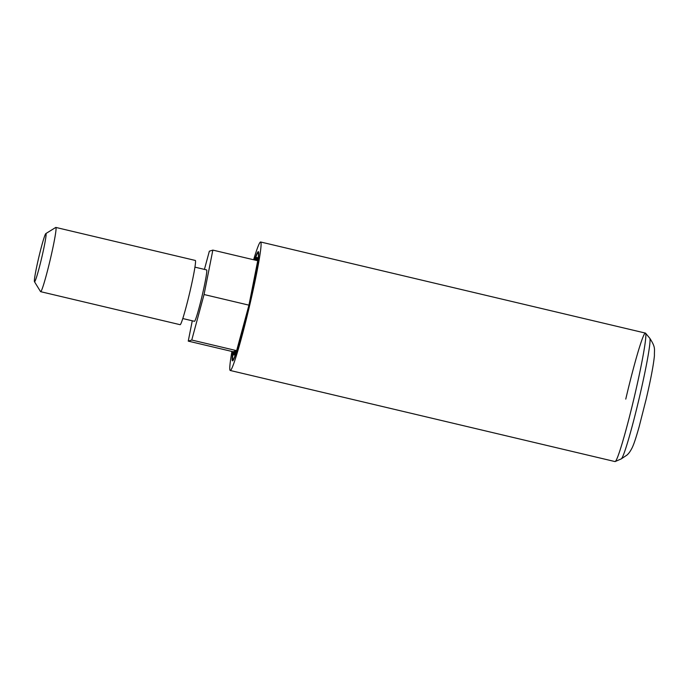 <?xml version="1.0" encoding="UTF-8"?>
<svg xmlns="http://www.w3.org/2000/svg" width="689" height="689" viewBox="0 0 689 689"><rect width="100%" height="100%" fill="white"/><g stroke="black" fill="none" stroke-linecap="round" stroke-linejoin="round"><path stroke-width="1.03" d="M182.783 318.542L194.462 321.307A26.406 1.567 -76.7 0 0 202.282 295.073A26.406 1.567 -76.7 0 0 206.631 269.916L194.944 267.151M40.642 291.671L180.122 324.691A33.012 1.955 -76.7 0 0 189.888 291.903A33.012 1.955 -76.7 0 0 195.323 260.451L55.852 227.43A33.012 1.955 103.3 0 1 50.409 258.883A33.012 1.955 103.3 0 1 40.642 291.671A33.012 1.955 103.3 0 1 40.539 291.593L34.45 281.68A24.752 1.464 -76.7 0 0 41.857 257.152A24.752 1.464 -76.7 0 0 45.836 233.588A24.752 1.464 -76.7 0 0 38.601 258.16A24.752 1.464 -76.7 0 0 34.45 281.68M45.836 233.588L55.723 227.465A33.012 1.955 103.3 0 1 55.852 227.43M192.274 320.79L188.252 341.115L191.757 340.03L204.056 294.522L212.849 250.107L209.344 251.192L204.426 269.39M188.252 341.115L233.14 351.743L236.646 350.658L191.757 340.03M236.646 350.658L248.944 305.149L257.738 260.726L212.849 250.107M248.944 305.149L204.056 294.522M231.917 351.45A66.015 3.91 -76.7 0 0 230.229 370.475L615.001 461.57A66.015 3.91 -76.7 0 0 615.139 461.561A66.015 3.91 -76.7 0 0 634.276 397.105A66.015 3.91 -76.7 0 0 645.412 333.088L260.649 241.994A66.015 3.91 -76.7 0 0 260.502 242.003A66.015 3.91 -76.7 0 0 253.621 259.753M230.229 370.475A66.015 3.91 -76.7 0 0 230.376 370.467A66.015 3.91 -76.7 0 0 249.513 306.011A66.015 3.91 -76.7 0 0 260.649 241.994M232.822 351.666A56.11 3.324 -76.7 0 0 232.512 360.838A56.11 3.324 -76.7 0 0 232.632 360.838A56.11 3.324 -76.7 0 0 248.901 306.045A56.11 3.324 -76.7 0 0 258.366 251.631A56.11 3.324 -76.7 0 0 258.246 251.64A56.11 3.324 -76.7 0 0 254.534 259.968M614.872 461.492A66.015 3.91 -76.7 0 0 615.182 461.544A66.015 3.91 -76.7 0 0 634.647 395.546A66.015 3.91 -76.7 0 0 645.567 333.192A66.015 3.91 -76.7 0 0 625.767 399.103M257.341 258.53A50.176 2.971 -76.7 0 0 256.454 260.425M234.82 351.226A50.176 2.971 -76.7 0 0 234.691 354.215M235.784 350.925A46.439 2.756 -76.7 0 0 235.896 351.528M256.799 257.462A56.11 3.324 -76.7 0 0 255.817 260.278M234.191 351.416A56.11 3.324 -76.7 0 0 233.726 354.93M233.605 351.597A50.176 2.971 -76.7 0 0 233.984 355.05A50.176 2.971 -76.7 0 0 236.172 350.804M238.291 344.569A50.176 2.971 -76.7 0 0 247.299 311.239M250.124 299.207A50.176 2.971 -76.7 0 0 256.558 266.677M257.29 260.623A50.176 2.971 -76.7 0 0 256.885 257.419A50.176 2.971 -76.7 0 0 255.3 260.149M639.513 396.864A62.053 3.678 -76.7 0 0 649.779 338.247C655.962 347.781 654.206 348.806 654.429 355.602C653.525 364.92 650.778 379.415 646.187 399.077L639.159 426.68C635.43 439.815 633.673 444.612 632.089 447.902C629.694 452.544 628.351 453.75 627.093 454.99L621.211 458.908A62.053 3.678 -76.7 0 0 639.513 396.864M232.942 360.597L232.469 359.4L232.96 351.7A54.793 3.247 -76.7 0 0 232.934 359.555A54.793 3.247 -76.7 0 0 249.039 305.124A54.793 3.247 -76.7 0 0 257.944 252.923A54.793 3.247 -76.7 0 0 254.68 260.003L257.014 254.052L258.642 252.036M649.779 338.247L645.567 333.192M621.211 458.908L615.182 461.544"/></g></svg>
